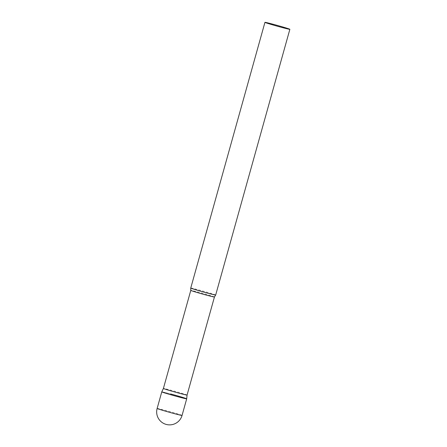 <?xml version="1.0" encoding="UTF-8"?>
<svg xmlns="http://www.w3.org/2000/svg" width="447" height="447" viewBox="0 0 447 447"><rect width="100%" height="100%" fill="white"/><g stroke="black" fill="none" stroke-linecap="round" stroke-linejoin="round"><path stroke-width="0.34" stroke-dasharray="2.23 1.68" d="M186.695 398.813A12.935 0.38 15.6 0 0 186.187 398.556A12.935 0.38 15.6 0 0 172.536 394.472A12.935 0.38 15.6 0 0 161.775 391.857A12.935 0.38 -164.4 0 1 170.704 393.975M187.064 395.059L187.064 395.059A12.281 0.363 15.6 0 0 186.578 394.818A12.281 0.363 15.6 0 0 173.62 390.935A12.281 0.363 15.6 0 0 163.406 388.454L163.401 388.454M215.677 295.02A12.935 0.38 15.6 0 0 215.163 294.757A12.935 0.38 15.6 0 0 201.485 290.662A12.935 0.38 15.6 0 0 190.752 288.058M157.137 408.457A12.935 0.38 -164.4 0 1 166.072 410.575A12.935 0.38 -164.4 0 1 181.549 415.157A12.935 0.38 -164.4 0 1 182.058 415.419M214.443 296.992A12.281 0.363 15.6 0 0 213.957 296.747A12.281 0.363 15.6 0 0 200.971 292.858A12.281 0.363 15.6 0 0 190.785 290.388"/><path stroke-width="0.67" d="M177.761 396.701A12.935 0.38 -164.4 0 1 161.775 391.857A12.935 0.38 15.6 0 0 162.283 392.114A12.935 0.38 15.6 0 0 175.995 396.221A12.935 0.38 15.6 0 0 186.695 398.813A12.935 0.38 -164.4 0 1 177.761 396.701M170.704 393.975A12.935 0.38 -164.4 0 1 186.695 398.819L182.058 415.419A12.935 0.38 -164.4 0 1 173.129 413.302A12.935 0.38 -164.4 0 1 157.646 408.714A12.935 0.38 -164.4 0 1 157.137 408.457A12.935 12.935 0 0 0 164.932 424.002A12.935 12.935 0 0 0 182.058 415.419M157.137 408.457L161.775 391.857L163.401 388.454A12.281 0.363 15.6 0 0 163.401 388.454A12.281 0.363 15.6 0 0 163.887 388.7A12.281 0.363 15.6 0 0 176.878 392.589A12.281 0.363 15.6 0 0 187.064 395.064A12.281 0.363 15.6 0 0 187.064 395.059L214.443 296.992L215.672 295.026A12.935 0.38 15.6 0 0 215.677 295.02L289.863 29.306A12.935 0.38 15.6 0 0 289.354 29.049A12.935 0.38 15.6 0 0 275.67 24.954A12.935 0.38 15.6 0 0 264.942 22.35A12.935 0.38 15.6 0 0 265.451 22.607A12.935 0.38 15.6 0 0 279.135 26.703A12.935 0.38 15.6 0 0 289.863 29.306M163.401 388.454L190.785 290.388L190.752 288.069A12.935 0.38 15.6 0 0 190.752 288.069A12.935 0.38 15.6 0 0 191.266 288.315A12.935 0.38 15.6 0 0 204.827 292.383A12.935 0.38 15.6 0 0 215.672 295.026M190.785 290.388A12.281 0.363 15.6 0 0 191.266 290.634A12.281 0.363 15.6 0 0 204.257 294.523A12.281 0.363 15.6 0 0 214.443 296.992M190.752 288.058L264.942 22.35M187.064 395.059L186.695 398.813"/></g></svg>
